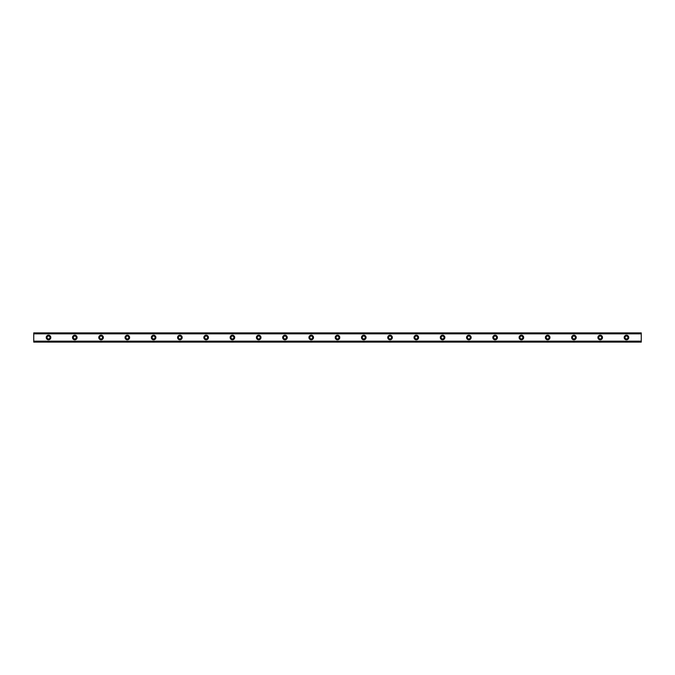 <?xml version="1.0" encoding="UTF-8"?>
<svg xmlns="http://www.w3.org/2000/svg" width="675" height="675" viewBox="0 0 675 675"><rect width="100%" height="100%" fill="white"/><g stroke="black" fill="none" stroke-linecap="round" stroke-linejoin="round"><path stroke-width="1.01" d="M48.524 338.977A1.477 1.477 0 0 1 47.047 337.5A1.477 1.477 0 0 1 48.524 336.023A1.477 1.477 0 0 1 50.001 337.5A1.477 1.477 0 0 1 48.524 338.977M626.476 338.977A1.477 1.477 0 0 1 624.999 337.5A1.477 1.477 0 0 1 626.476 336.023A1.477 1.477 0 0 1 627.952 337.5A1.477 1.477 0 0 1 626.476 338.977M600.202 338.977A1.477 1.477 0 0 1 598.725 337.5A1.477 1.477 0 0 1 600.202 336.023A1.477 1.477 0 0 1 601.678 337.5A1.477 1.477 0 0 1 600.202 338.977M573.936 338.977A1.477 1.477 0 0 1 572.451 337.5A1.477 1.477 0 0 1 573.936 336.023A1.477 1.477 0 0 1 575.412 337.5A1.477 1.477 0 0 1 573.936 338.977M547.661 338.977A1.477 1.477 0 0 1 546.185 337.5A1.477 1.477 0 0 1 547.661 336.023A1.477 1.477 0 0 1 549.138 337.5A1.477 1.477 0 0 1 547.661 338.977M521.395 338.977A1.477 1.477 0 0 1 519.91 337.5A1.477 1.477 0 0 1 521.395 336.023A1.477 1.477 0 0 1 522.872 337.5A1.477 1.477 0 0 1 521.395 338.977M495.121 338.977A1.477 1.477 0 0 1 493.644 337.5A1.477 1.477 0 0 1 495.121 336.023A1.477 1.477 0 0 1 496.597 337.5A1.477 1.477 0 0 1 495.121 338.977M468.855 338.977A1.477 1.477 0 0 1 467.37 337.5A1.477 1.477 0 0 1 468.855 336.023A1.477 1.477 0 0 1 470.332 337.5A1.477 1.477 0 0 1 468.855 338.977M442.581 338.977A1.477 1.477 0 0 1 441.104 337.5A1.477 1.477 0 0 1 442.581 336.023A1.477 1.477 0 0 1 444.057 337.5A1.477 1.477 0 0 1 442.581 338.977M416.315 338.977A1.477 1.477 0 0 1 414.83 337.5A1.477 1.477 0 0 1 416.315 336.023A1.477 1.477 0 0 1 417.791 337.5A1.477 1.477 0 0 1 416.315 338.977M390.04 338.977A1.477 1.477 0 0 1 388.564 337.5A1.477 1.477 0 0 1 390.04 336.023A1.477 1.477 0 0 1 391.517 337.5A1.477 1.477 0 0 1 390.04 338.977M363.774 338.977A1.477 1.477 0 0 1 362.289 337.5A1.477 1.477 0 0 1 363.774 336.023A1.477 1.477 0 0 1 365.251 337.5A1.477 1.477 0 0 1 363.774 338.977M337.5 338.977A1.477 1.477 0 0 1 336.023 337.5A1.477 1.477 0 0 1 337.5 336.023A1.477 1.477 0 0 1 338.977 337.5A1.477 1.477 0 0 1 337.5 338.977M311.226 338.977A1.477 1.477 0 0 1 309.749 337.5A1.477 1.477 0 0 1 311.226 336.023A1.477 1.477 0 0 1 312.711 337.5A1.477 1.477 0 0 1 311.226 338.977M284.96 338.977A1.477 1.477 0 0 1 283.483 337.5A1.477 1.477 0 0 1 284.96 336.023A1.477 1.477 0 0 1 286.436 337.5A1.477 1.477 0 0 1 284.96 338.977M258.685 338.977A1.477 1.477 0 0 1 257.209 337.5A1.477 1.477 0 0 1 258.685 336.023A1.477 1.477 0 0 1 260.17 337.5A1.477 1.477 0 0 1 258.685 338.977M232.419 338.977A1.477 1.477 0 0 1 230.943 337.5A1.477 1.477 0 0 1 232.419 336.023A1.477 1.477 0 0 1 233.896 337.5A1.477 1.477 0 0 1 232.419 338.977M206.145 338.977A1.477 1.477 0 0 1 204.668 337.5A1.477 1.477 0 0 1 206.145 336.023A1.477 1.477 0 0 1 207.63 337.5A1.477 1.477 0 0 1 206.145 338.977M179.879 338.977A1.477 1.477 0 0 1 178.403 337.5A1.477 1.477 0 0 1 179.879 336.023A1.477 1.477 0 0 1 181.356 337.5A1.477 1.477 0 0 1 179.879 338.977M153.605 338.977A1.477 1.477 0 0 1 152.128 337.5A1.477 1.477 0 0 1 153.605 336.023A1.477 1.477 0 0 1 155.09 337.5A1.477 1.477 0 0 1 153.605 338.977M127.339 338.977A1.477 1.477 0 0 1 125.862 337.5A1.477 1.477 0 0 1 127.339 336.023A1.477 1.477 0 0 1 128.815 337.5A1.477 1.477 0 0 1 127.339 338.977M101.064 338.977A1.477 1.477 0 0 1 99.588 337.5A1.477 1.477 0 0 1 101.064 336.023A1.477 1.477 0 0 1 102.549 337.5A1.477 1.477 0 0 1 101.064 338.977M74.798 338.977A1.477 1.477 0 0 1 73.322 337.5A1.477 1.477 0 0 1 74.798 336.023A1.477 1.477 0 0 1 76.275 337.5A1.477 1.477 0 0 1 74.798 338.977M48.524 335.205A2.295 2.295 0 0 0 46.229 337.5A2.295 2.295 0 0 0 48.524 339.795A2.295 2.295 0 0 0 50.828 337.5A2.295 2.295 0 0 0 48.524 335.205M626.476 335.205A2.295 2.295 0 0 0 624.173 337.5A2.295 2.295 0 0 0 626.476 339.795A2.295 2.295 0 0 0 628.771 337.5A2.295 2.295 0 0 0 626.476 335.205M600.202 335.205A2.295 2.295 0 0 0 597.907 337.5A2.295 2.295 0 0 0 600.202 339.795A2.295 2.295 0 0 0 602.505 337.5A2.295 2.295 0 0 0 600.202 335.205M573.936 335.205A2.295 2.295 0 0 0 571.632 337.5A2.295 2.295 0 0 0 573.936 339.795A2.295 2.295 0 0 0 576.231 337.5A2.295 2.295 0 0 0 573.936 335.205M547.661 335.205A2.295 2.295 0 0 0 545.366 337.5A2.295 2.295 0 0 0 547.661 339.795A2.295 2.295 0 0 0 549.965 337.5A2.295 2.295 0 0 0 547.661 335.205M521.395 335.205A2.295 2.295 0 0 0 519.092 337.5A2.295 2.295 0 0 0 521.395 339.795A2.295 2.295 0 0 0 523.69 337.5A2.295 2.295 0 0 0 521.395 335.205M495.121 335.205A2.295 2.295 0 0 0 492.826 337.5A2.295 2.295 0 0 0 495.121 339.795A2.295 2.295 0 0 0 497.424 337.5A2.295 2.295 0 0 0 495.121 335.205M468.855 335.205A2.295 2.295 0 0 0 466.552 337.5A2.295 2.295 0 0 0 468.855 339.795A2.295 2.295 0 0 0 471.15 337.5A2.295 2.295 0 0 0 468.855 335.205M442.581 335.205A2.295 2.295 0 0 0 440.286 337.5A2.295 2.295 0 0 0 442.581 339.795A2.295 2.295 0 0 0 444.876 337.5A2.295 2.295 0 0 0 442.581 335.205M416.315 335.205A2.295 2.295 0 0 0 414.011 337.5A2.295 2.295 0 0 0 416.315 339.795A2.295 2.295 0 0 0 418.61 337.5A2.295 2.295 0 0 0 416.315 335.205M390.04 335.205A2.295 2.295 0 0 0 387.745 337.5A2.295 2.295 0 0 0 390.04 339.795A2.295 2.295 0 0 0 392.335 337.5A2.295 2.295 0 0 0 390.04 335.205M363.774 335.205A2.295 2.295 0 0 0 361.471 337.5A2.295 2.295 0 0 0 363.774 339.795A2.295 2.295 0 0 0 366.069 337.5A2.295 2.295 0 0 0 363.774 335.205M337.5 335.205A2.295 2.295 0 0 0 335.205 337.5A2.295 2.295 0 0 0 337.5 339.795A2.295 2.295 0 0 0 339.795 337.5A2.295 2.295 0 0 0 337.5 335.205M311.226 335.205A2.295 2.295 0 0 0 308.931 337.5A2.295 2.295 0 0 0 311.226 339.795A2.295 2.295 0 0 0 313.529 337.5A2.295 2.295 0 0 0 311.226 335.205M284.96 335.205A2.295 2.295 0 0 0 282.665 337.5A2.295 2.295 0 0 0 284.96 339.795A2.295 2.295 0 0 0 287.255 337.5A2.295 2.295 0 0 0 284.96 335.205M258.685 335.205A2.295 2.295 0 0 0 256.39 337.5A2.295 2.295 0 0 0 258.685 339.795A2.295 2.295 0 0 0 260.989 337.5A2.295 2.295 0 0 0 258.685 335.205M232.419 335.205A2.295 2.295 0 0 0 230.124 337.5A2.295 2.295 0 0 0 232.419 339.795A2.295 2.295 0 0 0 234.714 337.5A2.295 2.295 0 0 0 232.419 335.205M206.145 335.205A2.295 2.295 0 0 0 203.85 337.5A2.295 2.295 0 0 0 206.145 339.795A2.295 2.295 0 0 0 208.448 337.5A2.295 2.295 0 0 0 206.145 335.205M179.879 335.205A2.295 2.295 0 0 0 177.576 337.5A2.295 2.295 0 0 0 179.879 339.795A2.295 2.295 0 0 0 182.174 337.5A2.295 2.295 0 0 0 179.879 335.205M153.605 335.205A2.295 2.295 0 0 0 151.31 337.5A2.295 2.295 0 0 0 153.605 339.795A2.295 2.295 0 0 0 155.908 337.5A2.295 2.295 0 0 0 153.605 335.205M127.339 335.205A2.295 2.295 0 0 0 125.035 337.5A2.295 2.295 0 0 0 127.339 339.795A2.295 2.295 0 0 0 129.634 337.5A2.295 2.295 0 0 0 127.339 335.205M101.064 335.205A2.295 2.295 0 0 0 98.769 337.5A2.295 2.295 0 0 0 101.064 339.795A2.295 2.295 0 0 0 103.368 337.5A2.295 2.295 0 0 0 101.064 335.205M74.798 335.205A2.295 2.295 0 0 0 72.495 337.5A2.295 2.295 0 0 0 74.798 339.795A2.295 2.295 0 0 0 77.093 337.5A2.295 2.295 0 0 0 74.798 335.205M33.75 332.902L641.25 332.902L33.75 332.902L33.75 342.098L641.25 342.098L33.75 341.963M33.75 333.838L641.25 333.838L641.25 341.162L33.75 341.162M33.75 341.322L641.25 341.162M641.25 341.322L641.25 341.963M33.75 333.037L641.25 332.902M641.25 333.037L641.25 333.678L33.75 333.678M33.75 342.098L641.25 342.098"/></g></svg>
